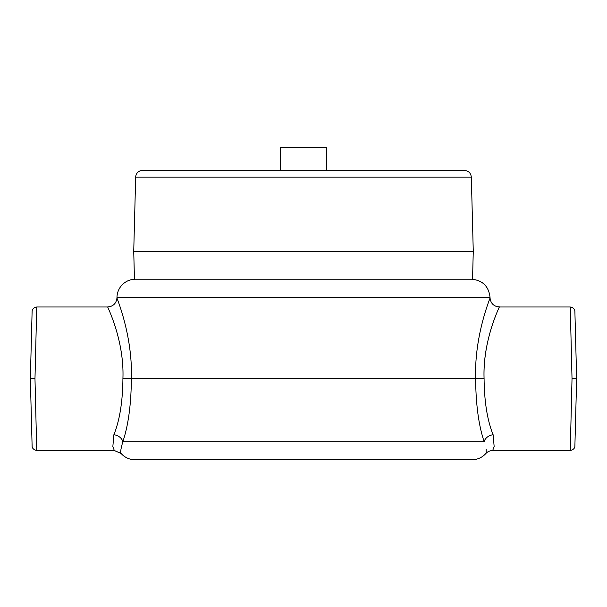 <?xml version="1.0" encoding="UTF-8"?>
<svg xmlns="http://www.w3.org/2000/svg" width="607" height="607" viewBox="0 0 607 607"><rect width="100%" height="100%" fill="white"/><g stroke="black" fill="none" stroke-linecap="round" stroke-linejoin="round"><path stroke-width="0.91" d="M135.672 177.161L471.328 177.161L473.27 251.419L133.73 251.419L135.672 177.161A6.943 6.943 0 0 1 142.615 170.4L464.385 170.4L326.649 170.4L326.649 147.251L280.351 147.251L280.351 170.4L142.615 170.4M133.73 251.419L134.458 279.197L472.542 279.197L473.27 251.419M113.957 434.536L113.888 434.733A9.257 7.094 -163 0 1 122.826 441.714C128.305 425.553 131.15 404.558 131.37 378.73L122.918 378.73C124.427 339.45 106.711 305.564 107.705 306.983C107.447 307.028 124.435 340.444 122.918 378.73C122.69 401.69 119.678 420.363 113.888 434.733L112.856 446.441L114.291 450.493L36.739 450.493L34.978 378.73L30.35 378.73L32.11 445.978C32.103 448.254 33.643 449.757 36.739 450.485M34.978 378.73L36.739 306.975C33.643 307.711 32.103 309.213 32.11 311.482L30.35 378.73M131.37 378.73C132.796 335.049 116.362 297.202 116.954 297.954C116.362 297.202 132.789 335.011 131.37 378.73L475.63 378.73C474.211 335.026 490.638 297.21 490.046 297.954C490.638 297.21 474.211 335.011 475.63 378.73L484.083 378.73C482.58 341.87 498.415 309.388 499.212 307.18C501.443 303.28 482.588 338 484.083 378.73C484.31 401.697 487.322 420.363 493.112 434.733L494.144 446.433L492.709 450.493L570.261 450.493L572.022 378.73L576.65 378.73L574.89 311.482C574.897 309.213 573.357 307.711 570.261 306.975L572.022 378.73L576.65 378.73L574.89 445.986C574.897 448.254 573.357 449.757 570.261 450.485M475.63 378.73C475.85 404.558 478.695 425.553 484.174 441.714C487.155 457.443 487.155 457.443 484.174 441.714A9.257 7.094 -17 0 1 493.112 434.733L493.142 434.802M492.709 450.493C489.796 450.629 487.497 451.661 485.805 453.581C482.079 457.595 477.474 459.651 471.996 459.749L135.004 459.749A18.521 18.521 0 0 1 121.203 453.581C120.103 453.452 120.649 449.499 122.826 441.714L122.804 441.767M488.498 302.248L489.766 298.712M486.139 451.775L486.177 449.188M499.303 306.967C493.802 306.452 490.714 303.447 490.046 297.954L490.024 297.225L116.976 297.225A18.521 18.521 0 0 1 135.49 279.197M484.174 441.714L122.826 441.714M471.328 177.161C470.835 173.041 468.521 170.787 464.385 170.4M36.739 306.975L107.697 306.975C113.206 306.452 116.286 303.447 116.954 297.954L116.976 297.225M570.261 306.975L499.303 306.975M114.291 450.493L121.195 453.581M490.024 297.225C488.703 286.238 482.535 280.222 471.51 279.197"/></g></svg>
